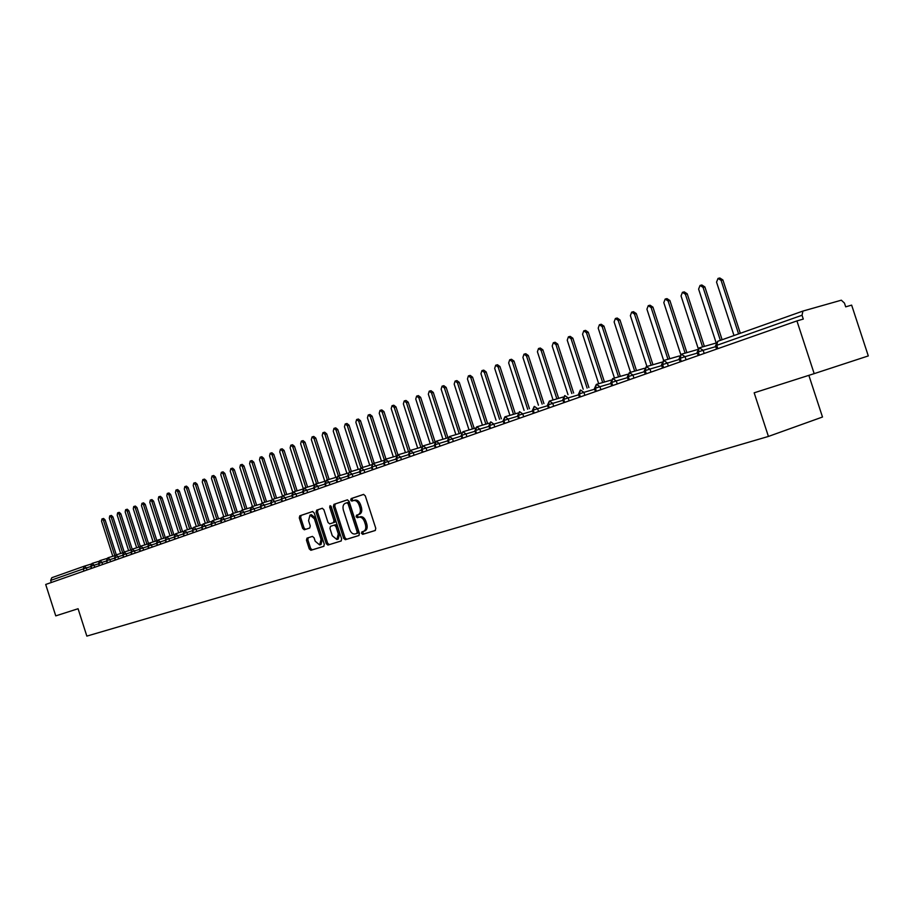 <?xml version="1.0" encoding="UTF-8"?>
<svg xmlns="http://www.w3.org/2000/svg" width="914" height="914" viewBox="0 0 914 914"><rect width="100%" height="100%" fill="white"/><g stroke="black" fill="none" stroke-linecap="round" stroke-linejoin="round"><path stroke-width="1.37" d="M361.498 533.353L362.709 534.359L375.186 530.52L375.78 528.349L365.28 495.834L363.521 494.417L351.159 498.576L350.759 500.095L351.97 501.078L353.558 500.552C355.912 500.141 357.774 501.649 359.122 505.054L359.99 507.75C360.881 511.28 360.276 513.588 358.162 514.685L356.517 515.21L356.129 516.718L357.34 517.712L358.928 517.198C361.304 516.821 363.166 518.341 364.515 521.757L365.383 524.453C366.274 527.961 365.669 530.246 363.566 531.331L361.887 531.857L361.498 533.353M363.121 531.48L362.881 532.896L364.092 533.89L375.403 530.417M363.738 494.383L352.553 498.141L352.141 499.661L353.192 500.666M357.888 514.776L357.511 516.273L358.722 517.267L360.322 516.753L358.928 517.198M306.99 538.14L306.464 540.208L309.275 548.914L310.909 550.297L323.762 546.344L324.31 544.264L314.199 512.914L312.542 511.532L299.792 515.816L299.278 517.895L302.66 528.406L304.293 529.777L309.743 528.006L310.257 525.927L308.566 520.694L309.972 515.096L314.393 518.775L321.043 539.386L319.66 544.938L315.193 541.214L314.085 537.798L312.439 536.404L306.967 538.152M802.035 315.25L802.926 311.068L841.326 300.192L844.467 303.117L845.69 306.841L851.642 305.127L868.3 355.923L814.18 373.643L796.928 320.917L803.292 319.077L802.035 315.25L716.77 345.343L717.856 348.657M814.18 373.643L754.164 392.814L768.423 436.435L86.841 636.11L78.078 608.735L55.754 615.876L45.7 584.469L796.928 320.917M343.63 538.289L345.332 539.706L358.859 535.547L359.431 533.399L349.057 501.26L347.331 499.855L333.93 504.357L333.37 506.505L343.63 538.289L345.012 537.832L346.714 539.249L359.065 535.444M341.093 541.008L327.909 545.064L326.241 543.67L316.107 512.274L316.644 510.161L322.208 508.287L323.876 509.669L328.012 522.477L329.691 523.871L333.45 522.659L333.987 520.534L329.668 507.156L330.057 505.659L331.234 506.63L341.653 538.906L341.128 540.997M768.423 436.435L822.497 417.024L808.856 375.346M51.321 582.492L50.658 580.424L51.812 577.705L84.328 566.166M699.564 347.777L715.662 343.15L699.518 347.788M699.336 355.158L698.262 351.867L699.244 347.88M351.193 500.838L350.942 500.038M681.536 354.175L697.302 349.628L681.49 354.186M681.296 361.487L680.233 358.231L681.227 354.266M663.872 360.447L679.319 355.98L663.827 360.459M663.621 367.679L662.57 364.469L663.575 360.539M646.575 366.594L661.713 362.207M646.301 373.757L645.261 370.57L646.278 366.674M629.609 372.615L644.45 368.296L629.563 372.626M629.335 379.71L628.306 376.557L629.335 372.695M612.986 378.51L627.53 374.283L612.94 378.522M612.688 385.548L611.672 382.429L612.711 378.59M596.682 384.303L610.94 380.133L596.648 384.303M596.385 391.272L595.38 388.176L596.419 384.371M580.39 396.882L579.385 393.82L580.447 390.05M564.692 402.389L563.71 399.361L564.783 395.613M549.645 400.995L563.093 397.053M549.303 407.793L548.331 404.788L549.405 401.063M534.21 413.082L533.239 410.112L534.324 406.422M519.381 418.292L518.432 415.333L519.518 411.677M505.214 416.773L517.907 413.025L505.179 416.773M504.836 423.388L503.888 420.463L504.996 416.83M490.555 428.403L489.618 425.501L490.727 421.902M476.925 426.804L489.161 423.182L476.902 426.815M476.537 433.316L475.611 430.448L476.72 426.872M463.17 431.694L475.189 428.129L462.872 431.785L461.147 435.601M462.77 438.149L461.856 435.304L466.014 433.944L466.905 436.698M449.654 436.492L461.456 432.985L449.459 436.549L452.464 438.731L453.344 441.451M449.254 442.89L448.34 440.068L449.459 436.549M436.378 441.199L447.963 437.76L433.293 392.437L431.522 392.917L429.237 391.181L428.335 394.151L442.947 439.246M435.967 447.552L435.064 444.764L436.195 441.256M423.342 445.826L434.721 442.445L423.045 445.929L421.377 449.631L423.045 445.929M422.919 452.133L422.017 449.357L426.073 448.043L426.929 450.716M410.523 450.385L421.697 447.049L410.34 450.431L413.208 452.579L414.076 455.229M410.089 456.634L409.198 453.881L410.34 450.431M380.121 410.363L381.801 409.906L383.96 411.608L397.944 454.841L408.901 451.573L397.75 454.909L400.583 457.034L401.429 459.673M397.487 461.056L396.607 458.325L397.75 454.909M385.548 459.251L396.333 456.017L385.377 459.296L388.164 461.421L389.01 464.026M385.102 465.397L384.223 462.701L385.377 459.296M373.369 463.569L383.971 460.393L373.095 463.661L371.472 467.237L373.095 463.661M372.912 469.67L372.055 466.997L375.951 465.729L376.797 468.311M361.407 467.819L371.827 464.689L361.133 467.911L359.522 471.453L361.133 467.911M360.939 473.875L360.082 471.224L363.955 469.967L364.777 472.527M349.639 471.99L359.876 468.916L349.365 472.081L347.777 475.6M349.171 477.999L348.314 475.371L352.153 474.126L352.975 476.674M338.054 476.103L348.131 473.075L337.906 476.148L340.545 478.228L341.356 480.741M337.586 482.066L336.74 479.462L337.906 476.148M326.675 480.147L336.581 477.165L326.515 480.193L329.12 482.249L329.931 484.751M326.195 486.065L325.361 483.472L326.515 480.193M315.467 484.123L325.213 481.187L315.319 484.169L317.889 486.214L318.689 488.693M314.987 489.995L314.153 487.425L315.319 484.169M304.453 488.03L314.028 485.151L304.305 488.076L306.841 490.11L307.63 492.577M303.962 493.868L303.14 491.321L304.305 488.076M293.6 491.881L303.025 489.047L293.463 491.926L295.965 493.948L296.753 496.393M293.108 497.673L292.297 495.148L293.463 491.926M282.929 495.674L292.206 492.875L282.677 495.754L281.158 499.101L282.677 495.754M282.426 501.42L281.626 498.907L285.259 497.73L286.036 500.152M272.429 499.398L281.546 496.645L272.166 499.49L270.67 502.803L272.166 499.49M271.915 505.111L271.115 502.62L274.726 501.443L275.502 503.854M262.09 503.077L271.058 500.358L261.827 503.157L260.341 506.447M261.575 508.732L260.776 506.265L264.352 505.099L265.129 507.487M251.898 506.687L260.73 504.014L251.773 506.733L254.149 508.71L254.903 511.075M251.384 512.308L250.596 509.863L251.773 506.733M241.879 510.241L250.573 507.613L241.627 510.332L240.154 513.577L241.627 510.332M241.353 515.827L240.576 513.394L244.095 512.251L244.849 514.605M232.007 513.748L240.553 511.154L231.87 513.794L234.19 515.747L234.944 518.078M231.482 519.289L230.705 516.878L231.87 513.794M222.285 517.198L230.705 514.651L222.159 517.244L224.444 519.186L225.187 521.494M221.748 522.705L220.982 520.317L222.159 517.244M212.699 520.603L220.994 518.089L212.574 520.637L214.836 522.58L215.578 524.876M212.162 526.064L211.397 523.688L212.574 520.637M203.262 523.951L211.431 521.471L203.148 523.985L205.376 525.916L206.107 528.189M202.725 529.377L201.971 527.024L203.148 523.985M193.974 527.252L202.005 524.807L193.734 527.332L192.306 530.451L193.734 527.332M193.425 532.645L192.671 530.303L196.053 529.206L196.784 531.468M184.811 530.508L192.728 528.098L184.697 530.543L186.879 532.439L187.599 534.69M184.262 535.855L183.52 533.536L184.697 530.543M175.785 533.707L183.588 531.331L175.671 533.742L177.83 535.638L178.538 537.866M175.237 539.02L174.494 536.712L175.671 533.742M174.243 537.146L168.907 538.78L166.839 536.884L174.574 534.519L166.771 536.895L165.263 540.003L166.656 536.952M166.337 542.151L165.605 539.854L168.907 538.78L169.616 540.997M158.122 539.98L165.685 537.672L158.008 540.014L160.11 541.888L160.818 544.081M157.562 545.224L156.831 542.95L158.008 540.014M149.473 543.042L156.934 540.768L149.37 543.076L151.45 544.938L152.147 547.12M148.913 548.251L148.194 546.001L149.37 543.076M140.962 546.069L148.308 543.83L140.722 546.149L139.362 549.143M140.39 551.245L139.671 549.006L142.904 547.954L143.601 550.125M132.553 549.051L139.796 546.846L132.324 549.131L130.965 552.102L132.324 549.131M131.993 554.192L131.273 551.965L134.484 550.925L135.169 553.084M131.056 552.364L126.178 553.861L124.224 552.01L131.41 549.817L124.213 552.01L112.913 516.901L111.28 517.37L109.737 515.907L109.326 518.135L120.659 553.496M123.71 557.106L122.99 554.889L124.224 552.01M122.773 555.278L117.986 556.752L116.055 554.901L123.139 552.742L115.872 554.969L114.536 557.894L115.872 554.969M115.53 559.974L114.833 557.769L117.986 556.752L118.671 558.865M114.616 558.157L109.909 559.596L108.001 557.769L114.981 555.632L107.989 557.769L106.492 560.739L107.818 557.837M107.475 562.796L106.778 560.613L109.909 559.596L110.594 561.699M106.572 560.99L101.945 562.407L100.06 560.59L106.938 558.477L100.003 560.602L98.552 563.538L99.877 560.659M99.523 565.583L98.826 563.424L101.945 562.407L102.619 564.498M92.257 563.355L98.998 561.287L92.165 563.39L94.085 565.183L94.759 567.263M91.686 568.337L91 566.189L92.165 563.39M363.601 531.32L364.96 530.874C367.062 529.789 367.668 527.492 366.777 523.996L365.383 524.453M360.322 516.753C362.687 516.376 364.549 517.895 365.908 521.3L366.777 523.996M353.558 500.552L354.94 500.107C357.305 499.707 359.156 501.203 360.516 504.608L361.384 507.304C362.275 510.835 361.658 513.142 359.545 514.239L359.122 514.376M347.537 499.821L335.312 503.922L334.752 506.059L345.012 537.832M358.174 532.976L356.791 533.433L357.18 531.937L348.085 503.751L346.874 502.78L345.218 503.328C343.116 504.414 342.51 506.722 343.401 510.229L349.594 529.412C350.93 532.782 352.758 534.302 355.1 533.959L358.174 532.976L358.562 531.48L357.18 531.937M346.874 502.78L348.268 502.334L349.468 503.317L358.562 531.48M341.299 540.917L327.909 545.064M322.413 508.253L318.026 509.726L317.489 511.84L327.612 543.213L329.28 544.607M334.695 522.248L335.369 520.089L331.051 506.722L329.668 507.156M330.959 506.082L331.051 506.722M332.296 535.764L336.866 539.511L338.294 533.879L335.918 526.533L334.227 525.127L330.468 526.327L329.931 528.441L332.296 535.764M336.866 539.511L338.237 539.054L339.677 533.422L338.294 533.879M330.48 526.327L335.609 524.682L337.3 526.076L339.677 533.422M319.66 544.938L321.031 544.481L322.413 538.929L321.043 539.386M309.972 515.096L311.354 514.651L315.764 518.329L322.413 538.929M312.737 511.497L301.163 515.382L300.649 517.461L304.031 527.961L305.596 529.355M308.235 537.74L307.835 539.763L310.634 548.457L312.28 549.84L323.967 546.241M718.29 278.37L719.821 277.993L722.883 279.935L721.089 280.381L718.027 278.427L716.553 282.14L733.999 335.541M738.581 333.907L721.089 280.381M740.329 333.29L722.883 279.935M700.295 285.385L701.849 284.997L704.865 286.927L703.06 287.384L700.055 285.454L698.616 289.11L716.05 342.51M720.369 340.374L703.06 287.384M722.117 339.757L704.865 286.927M682.678 292.263L684.243 291.874L687.202 293.794L685.397 294.251L682.438 292.32L681.044 295.942L698.193 348.485M702.592 346.909L685.397 294.251M704.374 346.395L687.202 293.794M665.403 299.004L666.98 298.615L669.893 300.523L668.088 300.969L665.175 299.061L663.815 302.637L680.736 354.495M685.112 353.147L668.088 300.969M686.894 352.633L669.893 300.523M648.472 305.619L650.06 305.219L652.927 307.115L651.122 307.572L648.255 305.676L646.929 309.195L663.655 360.504L667.334 362.915L668.351 366.023M667.974 359.259L651.122 307.572M669.756 358.745L652.927 307.115M631.86 312.097L633.471 311.685L636.281 313.571L634.476 314.039L631.665 312.154L630.374 315.638L646.941 366.48M651.179 365.257L634.476 314.039M652.962 364.732L636.281 313.571M615.579 318.449L617.19 318.038L619.966 319.911L618.161 320.38L615.385 318.506L614.128 321.945L630.546 372.341M634.693 371.13L618.161 320.38M636.487 370.616L619.966 319.911M599.607 324.687L601.229 324.264L603.96 326.127L602.155 326.595L599.424 324.733L598.202 328.137L614.459 378.076M618.538 376.899L602.155 326.595M620.32 376.374L603.96 326.127M583.943 330.799L585.566 330.377L588.262 332.228L586.457 332.696L583.772 330.845L582.572 334.204L598.681 383.709M602.68 382.543L586.457 332.696M604.462 382.029L588.262 332.228M568.577 336.798L570.199 336.375L572.85 338.214L571.044 338.694L568.405 336.843L567.24 340.168L583.201 389.238M587.119 388.096L571.044 338.694M588.902 387.57L572.85 338.214M553.484 342.693L555.118 342.259L557.723 344.098L555.929 344.567L553.324 342.739L552.193 346.018L568.005 394.665M571.844 393.534L555.929 344.567M573.638 393.009L557.723 344.098M538.677 348.474L540.323 348.04L542.882 349.856L541.088 350.336L538.517 348.508L537.421 351.764L553.084 399.978M556.866 398.881L541.088 350.336M558.648 398.355L542.882 349.856M524.133 354.152L525.79 353.718L528.315 355.523L526.51 355.992L523.985 354.186L522.911 357.397L538.437 405.21M542.151 404.114L526.51 355.992M543.933 403.588L528.315 355.523M509.863 359.716L511.509 359.282L513.999 361.076L512.206 361.556L509.715 359.762L508.664 362.927L524.065 410.34M527.698 409.266L512.206 361.556M529.48 408.741L513.999 361.076M495.834 365.189L497.502 364.755L499.947 366.537L498.153 367.017L495.708 365.223L494.68 368.365L509.932 415.367M513.508 414.316L498.153 367.017M515.29 413.791L499.947 366.537M482.066 370.57L483.735 370.124L486.145 371.907L484.351 372.386L481.941 370.604L480.947 373.712L496.062 420.314M499.57 419.286L484.351 372.386M501.352 418.761L486.145 371.907M468.539 375.848L470.207 375.403L472.584 377.174L470.79 377.653L468.414 375.883L467.442 378.956L482.432 425.181M485.882 424.153L470.79 377.653M487.653 423.628L472.584 377.174M455.252 381.035L456.909 380.59L459.262 382.349L457.48 382.829L455.126 381.069L454.178 384.108L469.042 429.946M472.424 428.952L457.48 382.829M474.195 428.426L459.262 382.349M442.182 386.131L443.85 385.685L446.169 387.433L444.387 387.913L442.068 386.165L441.142 389.17L455.88 434.641M459.205 433.647L444.387 387.913M460.976 433.122L446.169 387.433M429.352 391.146L431.02 390.701L433.293 392.437M446.215 438.274L431.522 392.917M416.727 396.07L418.395 395.625L420.646 397.35L418.875 397.83L416.624 396.105L415.744 399.041L430.22 443.781M433.442 442.822L418.875 397.83M435.098 441.965L420.646 397.35M404.319 400.915L405.987 400.458L408.215 402.183L406.433 402.663L404.217 400.949L403.36 403.862L417.721 448.237M420.886 447.289L406.433 402.663M422.474 446.238L408.215 402.183M392.117 405.679L393.797 405.222L395.979 406.936L394.208 407.416L392.026 405.702L391.192 408.592L405.428 452.613M408.535 451.687L394.208 407.416M410.089 450.533L395.979 406.936M396.379 455.96L382.189 412.088L380.03 410.386L379.219 413.242L393.34 456.92M368.331 414.967L369.999 414.51L372.124 416.201L370.364 416.681L368.239 414.99L367.439 417.824L381.446 461.147M384.348 459.948L370.364 416.681M386.005 459.114L372.124 416.201M356.723 419.492L358.391 419.035L360.493 420.714L358.734 421.205L356.631 419.526L355.854 422.325L369.747 465.317M372.546 463.958L358.734 421.205M374.26 463.307L360.493 420.714M345.298 423.959L346.966 423.502L349.045 425.17L347.286 425.65L345.218 423.982L344.452 426.747L358.242 469.408M360.961 467.979L347.286 425.65M362.698 467.431L349.045 425.17M334.067 428.346L335.735 427.878L337.78 429.546L336.032 430.026L333.987 428.369L333.244 431.111L346.909 473.441M349.582 472.001L336.032 430.026M351.33 471.487L337.78 429.546M323.008 432.653L324.676 432.196L326.698 433.853L324.95 434.333L322.928 432.676L322.208 435.395L335.769 477.405M338.397 476L324.95 434.333M340.134 475.474L326.698 433.853M312.131 436.903L313.788 436.446L315.787 438.092L314.039 438.571L312.051 436.926L311.343 439.623L324.801 481.312M327.395 479.93L314.039 438.571M329.12 479.404L315.787 438.092M301.414 441.085L303.082 440.628L305.048 442.262L303.311 442.742L301.346 441.108L300.649 443.77L314.005 485.151M316.552 483.792L303.311 442.742M318.278 483.278L305.048 442.262M290.869 445.198L292.537 444.741L294.479 446.363L292.743 446.855L290.801 445.221L290.126 447.871L303.299 488.716M305.882 487.596L292.743 446.855M307.607 487.082L294.479 446.363M280.484 449.254L282.152 448.797L284.071 450.408L282.335 450.888L280.415 449.277L279.764 451.893L292.788 492.292M295.382 491.344L282.335 450.888M297.107 490.829L284.071 450.408M270.201 453.264L271.926 452.784L273.823 454.395L272.098 454.875L270.201 453.264L269.561 455.858L282.449 495.868M285.042 495.034L272.098 454.875M286.756 494.52L273.823 454.395M260.136 457.194L261.85 456.714L263.723 458.314L262.01 458.794L260.136 457.194L259.507 459.765L272.292 499.444L274.726 501.443L281.272 499.455M274.851 498.667L262.01 458.794M276.565 498.153L263.723 458.314M250.219 461.067L251.933 460.587L253.784 462.176L252.07 462.655L250.219 461.067L249.602 463.615L262.295 503.008M264.82 502.243L252.07 462.655M266.522 501.729L253.784 462.176M240.451 464.883L242.164 464.392L243.992 465.98L242.279 466.46L240.451 464.883L239.856 467.397L252.447 506.516M254.937 505.762L242.279 466.46M256.64 505.248L243.992 465.98M230.831 468.631L232.544 468.151L234.35 469.727L232.636 470.207L230.831 468.631L230.248 471.133L242.758 509.978M245.203 509.235L232.636 470.207M246.906 508.721L234.35 469.727M221.359 472.332L223.062 471.853L224.844 473.418L223.142 473.898L221.359 472.332L220.788 474.812L233.196 513.382M235.606 512.651L223.142 473.898M237.309 512.148L224.844 473.418M212.014 475.977L213.716 475.497L215.476 477.062L213.773 477.542L212.014 475.977L211.454 478.433L223.781 516.741M226.158 516.022L213.773 477.542M227.849 515.507L215.476 477.062M202.817 479.576L204.508 479.096L206.244 480.638L204.553 481.118L202.817 479.576L202.268 482.009L214.504 520.055M216.847 519.346L204.553 481.118M218.526 518.832L206.244 480.638M193.745 483.118L195.425 482.638L197.15 484.18L195.459 484.66L193.745 483.118L193.208 485.528L205.353 523.311M207.672 522.614L195.459 484.66M209.352 522.1L197.15 484.18M184.799 486.602L186.479 486.134L188.181 487.665L186.502 488.133L184.799 486.602L184.285 489.001L196.339 526.533M198.624 525.836L186.502 488.133M200.292 525.333L188.181 487.665M175.991 490.041L177.659 489.573L179.35 491.092L177.67 491.572L175.991 490.041L175.477 492.418L187.461 529.697M189.701 529.012L177.67 491.572M191.369 528.509L179.35 491.092M167.296 493.434L168.964 492.966L170.632 494.474L168.953 494.954L167.296 493.434L166.805 495.799L178.698 532.816M180.903 532.142L168.953 494.954M182.572 531.64L170.632 494.474M158.728 496.782L160.396 496.313L162.041 497.822L160.373 498.29L158.728 496.782L158.248 499.124L170.061 535.901M172.243 535.238L160.373 498.29M173.9 534.724L162.041 497.822M150.284 500.084L151.941 499.604L153.563 501.112L151.907 501.58L150.284 500.084L149.805 502.403L161.538 538.94M163.686 538.277L151.907 501.58M165.343 537.775L153.563 501.112M141.944 503.34L143.601 502.86L145.212 504.357L143.555 504.825L141.944 503.34L141.487 505.636L153.141 541.933M155.254 541.282L143.555 504.825M156.911 540.78L145.212 504.357M133.73 506.539L135.386 506.07L136.974 507.556L135.318 508.024L133.73 506.539L133.284 508.824L144.858 544.881M146.948 544.241L135.318 508.024M148.536 543.579L136.974 507.556M125.629 509.704L127.275 509.235L128.84 510.709L127.195 511.189L125.629 509.704L125.184 511.966L136.677 547.794M138.745 547.166L127.195 511.189M140.299 546.389L128.84 510.709M117.632 512.834L119.277 512.354L120.831 513.828L119.186 514.296L117.632 512.834L117.198 515.073L128.611 550.662M130.656 550.045L119.186 514.296M132.176 549.2L120.831 513.828M109.737 515.907L111.382 515.439L112.913 516.901M122.67 552.879L111.28 517.37M101.957 518.946L103.59 518.478L105.11 519.929L103.476 520.397L101.957 518.946L101.545 521.151L112.81 556.295M114.798 555.689L103.476 520.397M116.306 554.832L105.11 519.929M364.092 533.89L362.709 534.359M358.722 517.267L357.34 517.712M802.926 311.068L717.73 341.31L802.812 311.114M716.565 349.114L715.491 345.823L717.73 341.31L716.77 345.343L715.502 345.869M84.534 566.097L91.172 564.064L84.431 566.132L86.339 567.914L87.001 569.982M83.951 571.044L83.265 568.908L50.658 580.424M90.794 566.543L83.265 568.908L84.431 566.132L51.812 577.705M715.753 346.623L703.14 350.279L704.168 353.455M698.182 355.557L697.119 352.301L703.14 350.279L699.336 347.846M697.371 353.078L685.054 356.666L686.071 359.808M679.376 359.408L661.508 364.914M661.736 365.611L649.98 369.039L650.974 372.124M644.461 371.678L632.968 375.048L633.95 378.088M627.518 377.631L616.287 380.932L617.27 383.949M610.918 383.469L599.938 386.702L600.909 389.684M594.648 389.193L583.897 392.357L584.869 395.316M578.688 394.802L568.177 397.898L569.125 400.835M563.024 400.309L552.753 403.348L553.69 406.25M547.669 405.713L537.615 408.684L538.552 411.563M532.599 411.014L522.762 413.928L523.688 416.773M517.804 416.213L508.184 419.069L509.098 421.891M503.294 421.32L493.868 424.119L494.771 426.918M489.036 426.335L479.816 429.077L480.718 431.854M475.052 431.259L466.014 433.944L462.975 431.751M461.307 436.092L447.654 440.365M447.803 440.845L439.143 443.427L440.022 446.135M434.55 445.506L426.073 448.043L423.148 445.883M421.525 450.088L408.581 454.144L410.237 450.476M408.718 454.601L396.002 458.588M396.139 459.022L383.629 462.952L385.262 459.342M383.766 463.375L375.951 465.729L373.198 463.615M371.61 467.66L363.955 469.967L361.236 467.865M359.659 471.864L352.153 474.126L349.468 472.047M347.903 476L336.215 479.679M336.341 480.067L324.847 483.689M324.961 484.077L313.662 487.642L315.204 484.214M313.776 488.019L302.648 491.526L304.191 488.122M302.774 491.892L291.817 495.342L293.348 491.972M291.932 495.708L285.259 497.73L282.792 495.719M270.784 503.157L264.352 505.099L261.952 503.111M260.444 506.79L250.173 510.035L251.647 506.767M250.276 510.378L244.095 512.251L241.742 510.286M240.256 513.897L230.294 517.05L231.756 513.839M230.397 517.37L220.582 520.477L222.033 517.29M220.685 520.797L211.02 523.848L212.459 520.683M211.111 524.168L201.594 527.184M201.686 527.481L196.053 529.206L193.848 527.287M192.408 530.748L183.154 533.685L184.571 530.588M183.257 533.982L174.14 536.861L175.545 533.787M165.354 540.277L156.5 543.087L157.882 540.06M156.591 543.362L147.874 546.138M147.954 546.412L142.904 547.954L140.847 546.104M139.442 549.405L134.484 550.925L132.45 549.086M123.401 557.209L122.99 554.889L126.178 553.861L126.863 555.998M98.632 563.789L90.715 566.303L92.04 563.435M680.176 361.875L679.125 358.654L685.054 356.666L681.318 354.244M699.153 347.903L697.131 352.347M681.136 354.301L679.136 358.699M645.261 374.123L644.221 370.97L649.98 369.039L646.369 366.651M628.318 380.075L627.301 376.945L632.968 375.048L629.426 372.661M646.198 366.708L644.244 371.004M611.717 385.891L610.701 382.795L616.287 380.932L612.803 378.567M595.437 391.603L594.431 388.541L599.938 386.702L596.511 384.348M612.62 378.625L610.712 382.829M579.465 397.213L578.482 394.174L583.897 392.357L580.539 390.015M563.801 402.697L562.83 399.692L568.177 397.898L564.863 395.579M580.356 390.084L578.493 394.208M548.446 408.09L547.475 405.108L552.753 403.348L549.485 401.04M533.365 413.379L532.405 410.42L537.615 408.684L534.404 406.399M518.569 418.566L517.621 415.642L522.762 413.928L519.598 411.654M504.048 423.662L503.111 420.76L508.184 419.069L505.076 416.807M519.426 411.711L517.632 415.676M489.801 428.666L488.864 425.787L493.868 424.119L490.807 421.868M475.806 433.579L474.88 430.723L479.816 429.077L476.8 426.849M476.617 426.907L474.88 430.757M435.293 447.791L434.39 445.015L439.143 443.427L436.264 441.233L447.963 437.76M436.081 441.302L434.401 445.038M365.908 521.3L364.515 521.757M359.51 514.251L358.128 514.696M361.384 507.304L359.99 507.75M360.516 504.608L359.122 505.054M352.553 498.141L351.159 498.576M334.752 506.059L333.37 506.505M335.312 503.922L333.93 504.357M346.714 539.249L345.332 539.706M349.468 503.317L348.085 503.751M327.612 543.213L326.241 543.67M317.489 511.84L316.107 512.274M318.026 509.726L316.644 510.161M334.821 522.214L333.439 522.659L334.821 522.214M335.369 520.089L333.987 520.534M337.3 526.076L335.918 526.533M335.609 524.682L334.227 525.127M315.764 518.329L314.393 518.775M304.031 527.961L302.66 528.406M300.649 517.461L299.278 517.895M301.163 515.382L299.792 515.816M312.28 549.84L310.909 550.297M310.634 548.457L309.275 548.914M307.835 539.763L306.464 540.208M383.96 411.608L382.189 412.088M661.713 362.195L646.529 366.605M662.536 368.068L661.496 364.869L663.484 360.573M627.301 376.945L629.243 372.729M594.431 388.541L596.328 384.406M563.093 397.042L549.611 401.006M562.83 399.692L564.681 395.648M547.475 405.108L549.314 401.097M532.405 410.42L534.222 406.456M503.111 420.76L504.894 416.875M488.864 425.787L490.624 421.937M462.05 438.4L461.136 435.578L462.872 431.785M448.557 443.141L447.643 440.331L449.357 436.584M422.257 452.361L421.365 449.608M409.449 456.851L408.569 454.121M396.87 461.273L395.991 458.565L397.636 454.944M384.497 465.614L383.629 462.93M372.329 469.876L371.472 467.214M360.367 474.069L359.522 471.43M348.611 478.193L347.766 475.577L349.365 472.081M337.049 482.261L336.203 479.656L337.792 476.194M325.67 486.248L324.836 483.677L326.401 480.238M314.473 490.178L313.651 487.619M303.459 494.04L302.648 491.504M292.629 497.844L291.817 495.331M281.958 501.58L281.158 499.09M271.458 505.271L270.658 502.791M261.13 508.892L260.33 506.436L261.827 503.157M250.95 512.457L250.162 510.023M240.93 515.976L240.154 513.554M231.059 519.438L230.294 517.038M221.348 522.842L220.582 520.466M211.774 526.201L211.008 523.836M202.348 529.514L201.594 527.161L203.022 524.03M193.048 532.771L192.306 530.44M183.897 535.981L183.154 533.673M174.882 539.146L174.14 536.849M165.994 542.265L165.251 539.991M157.231 545.338L156.5 543.076M148.582 548.377L147.862 546.126L149.245 543.122M140.071 551.359L139.351 549.131L140.722 546.149M131.673 554.307L130.965 552.09M122.693 555.004L124.041 552.079M115.233 560.076L114.536 557.883M107.178 562.898L106.481 560.728M99.238 565.686L98.552 563.527M91.4 568.439L90.715 566.292M364.96 530.874L363.566 531.331M359.545 514.239L358.162 514.685"/></g></svg>
